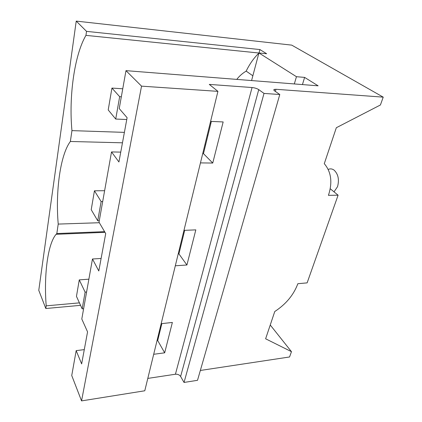 <?xml version="1.0" encoding="UTF-8"?>
<svg xmlns="http://www.w3.org/2000/svg" width="422" height="422" viewBox="0 0 422 422"><rect width="100%" height="100%" fill="white"/><g stroke="black" fill="none" stroke-linecap="round" stroke-linejoin="round"><path stroke-width="0.63" d="M76.229 21.1L86.536 31.365L259.926 49.564L266.635 53.742L258.918 52.95L296.455 76.704L304.61 77.395L318.13 85.819L125.978 70.648L141.539 86.146L217.926 91.358L209.286 84.4L252.061 87.533C254.767 87.829 256.998 88.52 258.744 89.622L264.014 93.42L279.791 94.512L274.395 90.746L274.042 89.443L275.962 89.285L383.229 97.144L291.734 45.128L76.229 21.1L38.771 290.331L45.808 308.519L46.204 305.844L79.431 302.864M259.926 49.564L259.024 52.961M86.536 31.365L85.951 35.369L258.902 53.014M252.852 75.781L246.168 71.112C249.724 63.849 253.954 57.867 258.86 53.161M258.918 52.95L251.581 80.565M304.61 77.395L302.447 84.579M296.455 76.704L294.313 83.936M383.229 97.144L380.407 104.983L336.329 127.724L324.275 163.704L324.608 164.068C331.312 172.245 332.583 182.668 328.427 195.339L338.096 195.196L330.183 188.708M207.993 135.145L207.234 135.119M124.395 132.371L71.951 130.625L70.358 141.481L122.464 142.81M85.951 35.369C74.298 55.187 68.739 96.928 71.951 130.625M236.774 79.394C239.348 76.065 242.476 73.307 246.168 71.112M125.978 70.648L119.231 108.581L127.101 117.701L118.925 161.985L111.519 151.936L120.75 152.11M202.713 153.634L203.467 153.645L212.746 163.045L223.159 121.942L210.589 121.388M200.445 162.903L212.746 163.045M211.353 121.42L203.467 153.645M328.2 169.449C330.236 168.505 332.225 168.747 334.155 170.182C338.265 174.212 339.388 179.709 337.537 186.672L334.024 191.852M338.096 195.196L307.126 282.872L297.848 283.711C293.675 294.899 285.979 304.172 274.759 311.526L265.623 338.792L291.465 351.668L289.555 356.975L200.35 370.463M279.791 94.512L197.512 380.312L184.039 382.448L180.627 376.482C179.44 374.815 177.704 374.066 175.425 374.23L147.8 378.407M264.014 93.42L184.039 382.448M183.966 230.359L195.819 229.874L186.92 265L178.917 253.896L178.205 253.938M175.309 265.786L186.92 265M161.162 323.695L172.366 322.45L164.675 352.818L157.701 340.543L157.026 340.628M153.692 354.285L164.675 352.818M217.926 91.358L144.778 390.777L81.551 400.9L71.74 375.533L76.171 350.629L84.284 349.622M141.539 86.146L81.551 400.9M111.519 151.936L99.017 222.188L105.711 233.566L98.801 270.982L92.471 258.992L81.794 319L87.56 331.882L81.646 363.912L76.171 350.629M92.471 258.992L101.111 258.48M184.688 230.328L178.917 253.896M161.848 323.621L157.701 340.543M204.844 144.91L205.598 144.931M70.358 141.481C60.251 154.932 55.372 191.498 58.22 224.082L56.828 233.54L56.121 234.294C47.718 243.821 43.746 275.244 46.204 305.844M80.56 305.333L45.808 308.519M104.582 231.652L56.828 233.54M58.22 224.082L99.334 222.726M291.465 351.668L270.244 324.998M121.33 96.786L119.663 96.685L111.935 88.077L122.755 88.784M126.764 119.521L115.712 119.046L119.663 96.685M210.937 123.124L210.172 123.092M115.712 119.046L108.211 109.947L111.935 88.077M102.694 201.521L101.132 201.552L94.438 190.807L104.619 190.707M99.275 220.738L97.73 220.785L101.132 201.552M97.73 220.785L91.221 209.697L94.438 190.807M86.6 292.013L85.123 292.135L79.267 279.886L88.878 279.179M83.625 308.714L82.169 308.857L85.123 292.135M82.169 308.857L76.461 296.365L79.267 279.886M275.962 89.285L275.355 91.416M258.744 89.622L180.627 376.482M252.061 87.533L175.425 374.23M274.042 89.443L273.82 90.224M104.988 232.337L56.121 234.294"/></g></svg>
